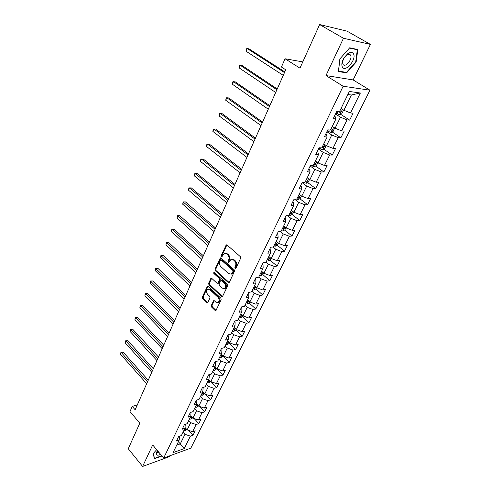 <?xml version="1.0" encoding="UTF-8"?>
<svg xmlns="http://www.w3.org/2000/svg" width="491" height="491" viewBox="0 0 491 491"><rect width="100%" height="100%" fill="white"/><g stroke="black" fill="none" stroke-linecap="round" stroke-linejoin="round"><path stroke-width="0.74" d="M235.103 268.436L235.932 268.246L240.627 258.235L240.32 256.633L227.032 245.009L226.259 244.886L221.355 255.252L221.564 256.351L222.104 256.437L224.129 253.534L226.621 253.933L227.714 254.897C229.045 256.333 229.365 258.02 228.665 259.96L228.076 261.243L228.284 262.347L228.837 262.44L230.862 259.549L233.428 259.954L234.532 260.936C235.883 262.39 236.202 264.09 235.496 266.036L234.894 267.325L235.103 268.436M211.296 305.506L211.578 307.053L215.107 310.441L215.911 310.588L221.146 299.749L220.852 298.184L208.209 286.302L207.448 286.167L202.372 296.963L202.654 298.491L206.84 302.505L207.932 302.29L209.982 297.834L209.694 296.294L207.601 294.305C206.183 292.323 206.22 290.617 207.718 289.181L209.774 289.555L218.084 297.38C219.526 299.363 219.502 301.081 218.004 302.536L215.862 302.143L214.475 300.83L213.683 300.682L211.296 305.506L212.069 305.371L212.358 306.912L216.089 310.441M343.467 38.261L325.969 75.565L353.127 79.923L370.429 44.393L343.467 38.261L319.635 24.55L299.958 68.157L285.062 58.767L281.435 67.022L285.731 69.777L135.142 409.789L132.257 406.407L129.992 411.562L139.806 423.174L128.261 448.768L142.623 466.45L169.726 456.544L170.156 455.666M325.969 75.565L343.141 86.244L163.681 458.029L152.701 444.956L142.623 466.45M228.198 282.509L229.352 282.257L234.471 271.351L234.17 269.755L221.091 258.051L220.318 257.922L215.021 269.166L215.31 270.725L228.198 282.509L229.168 282.528M227.744 285.688L222.398 296.754L221.588 296.613L208.921 284.743L208.638 283.203L211.038 278.287L211.805 278.422L216.936 283.178L218.059 282.933L219.465 279.895L219.17 278.336L213.8 273.395L213.837 272.026L227.443 284.111L227.744 285.688M319.635 24.55L347.045 31.154L370.429 44.393M343.141 86.244L369.969 90.197L190.852 448.123L163.681 458.029M188.722 430.398L193.024 435.235L195.228 430.803L192.589 431.712L196.142 424.531L198.781 423.647L201.028 419.13L198.389 420.001L202.01 412.692L204.649 411.839L206.938 407.242L204.293 408.082L207.981 400.638L210.627 399.821L212.953 395.138L210.308 395.936L214.064 388.35L216.715 387.571L219.084 382.802L216.439 383.563L220.269 375.836L222.914 375.093L225.332 370.232L222.681 370.957L226.584 363.082L229.236 362.383L231.703 357.423L229.045 358.111L233.022 350.077L235.68 349.42L238.19 344.369L235.533 345.013L239.59 336.826L242.247 336.212L244.806 331.063L242.149 331.658L246.286 323.311L248.943 322.74L251.552 317.493L248.894 318.039L253.111 309.526L255.768 309.005L258.432 303.647L255.774 304.15L260.077 295.465L262.734 294.993L265.447 289.53L262.795 289.985L267.184 281.122L269.835 280.705L272.609 275.126L269.952 275.525L274.432 266.484L277.084 266.116L279.913 260.433L277.262 260.776L281.834 251.545L284.485 251.232L287.37 245.426L284.725 245.715L289.389 236.294L292.035 236.042L294.987 230.113L292.341 230.34L297.104 220.717L299.749 220.527L302.757 214.475L300.118 214.641L304.985 204.808L307.624 204.686L310.699 198.499L308.06 198.603L313.037 188.562L315.67 188.501L318.806 182.186L316.179 182.216L321.261 171.954L323.888 171.967L327.098 165.51L324.471 165.473L329.664 154.984L332.284 155.07L335.568 148.472L332.947 148.356L338.262 137.64L340.871 137.799L344.222 131.048L341.619 130.864L347.045 119.896L349.647 120.135L353.078 113.237L350.482 112.967L360.369 93.002L349.347 91.461L339.41 111.819L336.685 111.537L333.236 118.632L335.961 118.883L335.212 116.717L334.42 116.201M193.024 435.235L190.385 436.155L184.229 448.584L173.065 452.628L179.203 440.053L176.465 441.004L178.663 436.493L181.4 435.554L184.941 428.287L182.204 429.208L184.438 424.611L187.181 423.702L190.79 416.307L188.047 417.19L190.324 412.508L193.073 411.636L196.75 404.099L194 404.946L196.326 400.171L199.07 399.336L202.826 391.658L200.07 392.462L202.439 387.602L205.189 386.81L209.013 378.978L206.257 379.746L208.669 374.786L211.425 374.032L215.322 366.053L212.56 366.777L215.021 361.726L217.777 361.014L221.754 352.869L218.992 353.557L221.502 348.401L224.258 347.732L228.315 339.434L225.553 340.073L228.106 334.813L230.868 334.193L235.005 325.723L232.237 326.319L234.845 320.954L237.613 320.377L241.83 311.742L239.062 312.282L241.725 306.807L244.493 306.286L248.796 297.472L246.028 297.963L248.747 292.372L251.509 291.906L255.903 282.908L253.135 283.344L255.909 277.642L258.677 277.225L263.158 268.043L260.396 268.424L263.225 262.599L265.987 262.237L270.566 252.859L267.804 253.184L270.694 247.237L273.456 246.936L278.133 237.362L275.371 237.619L278.323 231.549L281.085 231.31L285.86 221.527L283.104 221.723L286.124 215.518L288.88 215.34L293.759 205.348L291.003 205.477L294.091 199.137L296.84 199.027L301.83 188.814L299.08 188.875L302.229 182.388L304.979 182.357L310.079 171.911L307.329 171.899L310.558 165.271L313.301 165.314L318.512 154.634L315.774 154.542L319.07 147.766L321.808 147.883L327.135 136.958L324.404 136.793L327.779 129.857L330.504 130.054L335.961 118.883M188.74 420.511L190.68 422.671L187.151 429.864L185.033 427.477M185.291 424.328L184.941 428.287M187.151 429.864L192.589 431.712M190.68 422.671L196.142 424.531M194.528 408.647L196.498 410.801L192.908 418.129L190.839 415.846M191.005 412.293L190.79 416.307M192.908 418.129L198.389 420.001M196.498 410.801L202.01 412.692M200.426 396.568L202.427 398.717L198.769 406.18L196.762 404.001M196.823 400.024L196.75 404.099M198.769 406.18L204.293 408.082M202.427 398.717L207.981 400.638M206.435 384.263L208.466 386.399L204.735 394.003L202.722 391.861M202.734 387.516L203.139 387.939L202.826 391.658M204.735 394.003L210.308 395.936M208.466 386.399L214.064 388.35M212.554 371.724L214.622 373.854L210.823 381.605L208.773 379.469M208.755 374.762L209.289 375.314L209.013 378.978M210.823 381.605L216.439 383.563M214.622 373.854L220.269 375.836M218.79 358.946L220.889 361.063L217.016 368.962L214.935 366.838M214.96 361.849L215.555 362.45L215.322 366.053M217.016 368.962L222.681 370.957M220.889 361.063L226.584 363.082M225.148 345.922L227.284 348.033L223.337 356.079L221.22 353.962M221.337 348.733L221.938 349.328L221.754 352.869M223.337 356.079L229.045 358.111M227.284 348.033L233.022 350.077M231.629 332.64L233.802 334.745L229.776 342.951L227.621 340.846M227.842 335.359L228.456 335.954L228.315 339.434M229.776 342.951L235.533 345.013M233.802 334.745L239.59 336.826M238.233 319.107L240.443 321.194L236.343 329.565L234.152 327.466M234.477 321.722L235.097 322.311L235.005 325.723M236.343 329.565L242.149 331.658M240.443 321.194L246.286 323.311M244.972 305.298L247.225 307.372L243.039 315.909L240.811 313.829M241.241 307.808L241.873 308.397L241.83 311.742M243.039 315.909L248.894 318.039M247.225 307.372L253.111 309.526M251.846 291.212L254.135 293.274L249.864 301.983L247.599 299.915M248.139 293.618L248.784 294.201L248.796 297.472M249.864 301.983L255.774 304.15M254.135 293.274L260.077 295.465M258.861 276.844L261.187 278.894L256.83 287.781L254.528 285.725M255.185 279.134L255.842 279.717L255.903 282.908M256.83 287.781L262.795 289.985M261.187 278.894L267.184 281.122M266.018 262.188L268.387 264.219L263.937 273.284L261.593 271.241M262.372 264.354L263.041 264.931L263.158 268.043M263.937 273.284L269.952 275.525M268.387 264.219L274.432 266.484M273.033 246.985L275.733 249.238L271.192 258.493L268.81 256.468M269.706 249.268L270.388 249.839L270.566 252.859M271.192 258.493L277.262 260.776M275.733 249.238L281.834 251.545M280.097 231.396L283.233 233.943L278.6 243.395L276.169 241.382M277.2 233.857L277.894 234.428L278.133 237.362M278.6 243.395L284.725 245.715M283.233 233.943L289.389 236.294M287.247 215.445L290.893 218.323L286.161 227.977L283.688 225.983M284.854 218.127L285.559 218.685L285.86 221.527M286.161 227.977L292.341 230.34M290.893 218.323L297.104 220.717M294.477 199.119L298.718 202.372L293.882 212.229L291.359 210.258M292.667 202.053L293.391 202.605L293.759 205.348M293.882 212.229L300.118 214.641M298.718 202.372L304.985 204.808M302.106 182.646L306.709 186.077L301.769 196.148L299.197 194.197M300.658 185.629L301.388 186.175L301.83 188.814M301.769 196.148L308.06 198.603M306.709 186.077L313.037 188.562M310.183 166.038L314.872 169.426L309.827 179.718L307.206 177.791M308.821 168.843L309.563 169.383L310.079 171.911M309.827 179.718L316.179 182.216M314.872 169.426L321.261 171.954M318.438 149.061L323.219 152.406L318.064 162.926L315.394 161.023M317.161 151.688L317.923 152.222L318.512 154.634M318.064 162.926L324.471 165.473M323.219 152.406L329.664 154.984M326.877 131.711L331.75 135.013L326.478 145.766L323.784 143.9M325.693 134.141L326.472 134.669L327.135 136.958M326.478 145.766L332.947 148.356M331.75 135.013L338.262 137.64M335.506 113.967L340.478 117.22L335.083 128.212L332.309 126.365M335.083 128.212L341.619 130.864M340.478 117.22L347.045 119.896M360.369 93.002L351.372 95.002L343.884 110.272L341.055 108.443M343.884 110.272L350.482 112.967M353.127 79.923L369.969 90.197M137.271 404.971L132.257 406.407M302.787 61.884L285.062 58.767M351.372 95.002L347.849 94.53M178.399 441.704L180.283 443.876L184.966 434.32L183.057 432.154M176.723 445.134L180.283 443.876L184.229 448.584M184.966 434.32L190.385 436.155M179.203 440.053L179.663 436.149M340.68 114.299L349.647 120.135M332.155 131.926L340.871 137.799M323.808 149.166L332.284 155.07M315.633 166.032L323.888 171.967M307.624 182.542L315.67 188.501M299.786 198.702L307.624 204.686M292.102 214.518L299.749 220.527M284.571 230.015L292.035 236.042M277.194 245.187L284.485 251.232M269.964 260.058L277.084 266.116M262.875 274.629L269.835 280.705M230.887 274.211L231.973 273.96L233.108 272.689L232.329 272.793L231.2 274.07L228.61 273.647L220.821 266.601C219.514 265.171 219.201 263.501 219.882 261.586L220.741 259.96L221.288 260.052L232.752 270.338L232.961 271.449L232.329 272.793M253.331 288.174L254.209 288.346L255.05 287.425L253.915 287.106M255.921 288.904L262.734 294.993M218.084 283.264L218.839 282.816L220.238 279.784L219.95 278.219L214.573 273.284L213.8 273.395M249.072 302.873L255.768 309.005M242.358 316.572L248.943 322.74M235.772 330.007L242.247 336.212M229.315 343.184L235.68 349.42M222.975 356.116L229.236 362.383M216.758 368.802L222.914 375.093M211.075 381.691L216.715 387.571M205.367 394.224L210.627 399.821M199.739 406.511L204.649 411.839M194.19 418.571L198.781 423.647M339.852 58.945L338.409 71.52L346.572 72.907L356.147 62.069L357.816 49.53L349.69 47.793L339.852 58.945M156.672 449.682L153.376 453.396L154.266 458.79L161.981 456.004M355.723 61.817L356.147 62.069M345.498 72.257L346.572 72.907M235.883 268.338L235.668 267.221L236.275 265.938C236.981 263.992 236.662 262.292 235.312 260.838L234.532 260.936M231.991 259.309L234.201 259.862L235.312 260.838M225.252 253.307L227.401 253.847L228.493 254.811C229.825 256.241 230.138 257.928 229.444 259.868L228.855 261.151L229.045 262.243M226.897 244.911L222.135 255.167L222.313 256.234M220.944 257.941L215.801 269.068L216.089 270.621L228.972 282.393M233.108 272.689L233.741 271.345L233.526 270.228L232.752 270.338M221.06 259.923L222.067 259.96L233.526 270.228M211.646 278.305L209.411 283.086L209.7 284.627L222.564 296.625M214.401 272.143L214.573 273.284M222.325 288.174L224.479 288.548C226.032 287.057 226.069 285.314 224.59 283.319L221.594 280.564L220.459 280.815L219.054 283.853L219.348 285.412L222.325 288.174M224.313 288.628L225.259 288.426C226.805 286.94 226.842 285.197 225.369 283.197L224.59 283.319M221.226 280.361L222.374 280.447L225.369 283.197M214.285 300.688L212.069 305.371M217.875 302.603L218.777 302.401C220.275 300.946 220.306 299.228 218.857 297.251L218.084 297.38M208.626 288.99L210.553 289.438L218.857 297.251M208.049 286.185L203.151 296.834L203.434 298.362L207.613 302.37L206.84 302.505M341.515 108.744L341 108.566M343.099 109.763L343.461 110.303L341.773 113.752L339.772 114.753L335.832 113.292M284.792 71.895L249.066 48.867L247.188 48.523L246.065 51.23L283.252 75.368M338.152 111.69L340.183 112.445L341.122 111.254L339.925 110.757M284.485 72.6L247.188 48.523L246.439 48.805L246.065 51.23M342.264 66.825C344.903 73.098 356.595 59.853 353.581 54.004C352.44 51.936 350.451 51.868 347.622 53.801L344.191 57.588C341.969 61.301 341.325 64.382 342.264 66.825M342.933 64.137C344.719 68.433 352.704 59.466 350.697 55.415L350.672 55.366C349.88 53.961 348.524 53.918 346.591 55.238L344.252 57.815C342.773 60.276 342.319 62.351 342.89 64.033L342.933 64.137M349.445 48.081L357.325 49.763L355.711 61.909L346.437 72.416L338.526 71.06L339.919 58.877L349.445 48.081M356.398 49.229L357.325 49.763M157.513 450.689L156.721 452.033C155.641 455.218 156.93 455.998 160.6 454.359M161.748 455.728L154.377 458.391L153.53 453.23M157.525 450.695L157.273 452.272L159.207 452.702M334.653 127.93L333.101 131.441L331.112 132.46L327.202 131.042M277.231 88.975L242.137 65.555L240.259 65.26L239.16 67.911L275.684 92.461M330.572 129.925L331.505 130.213L332.425 129.047L331.229 128.574M276.887 89.743L240.259 65.26L239.534 65.506L239.092 66.561L239.16 67.911M326.184 145.557L324.625 148.736L322.642 149.773L318.763 148.392M269.823 105.7L235.342 81.911L233.464 81.666L232.39 84.262L268.27 109.198M322.084 147.318L323.01 147.588L323.925 146.459L322.728 145.993M269.449 106.535L233.464 81.666L232.765 81.868L232.335 82.905L232.39 84.262M317.769 162.717L316.327 165.663L314.35 166.713L310.508 165.375M262.562 122.087L228.683 97.948L226.805 97.746L225.75 100.293L261.009 125.592M313.78 164.325L314.7 164.589L315.609 163.485L314.412 163.03M262.163 122.983L226.805 97.746L226.124 97.905L225.75 100.293M309.545 179.51L308.213 182.222L306.243 183.29L303.254 182.376M255.455 138.143L222.153 113.673L220.281 113.513L219.244 116.011L253.896 141.654M305.654 180.976L306.568 181.222L307.47 180.142L306.274 179.706M255.032 139.1L220.281 113.513L219.618 113.636L219.244 116.011M301.492 195.934L300.265 198.432L298.307 199.518L296.263 199.051M248.483 153.879L215.752 129.09L213.88 128.973L212.861 131.422L246.93 157.39M297.699 197.265L298.614 197.499L299.504 196.449L298.307 196.026M248.035 154.892L213.88 128.973L213.241 129.059L212.861 131.422M293.606 212.014L292.489 214.303L290.537 215.402L288.978 215.132M241.652 169.297L209.473 144.213L207.595 144.139L206.601 146.539L240.093 172.82M289.917 213.217L290.825 213.438L291.703 212.413L290.512 212.002M241.179 170.365L207.595 144.139L206.981 144.194L206.582 145.152L206.601 146.539M285.891 227.756L284.866 229.843L282.926 230.954L281.38 230.709M234.956 184.42L203.311 159.053L201.439 159.016L200.463 161.373L233.397 187.943M282.294 228.831L283.197 229.045L284.068 228.039L282.877 227.64M234.459 185.537L201.439 159.016L200.837 159.035L200.463 161.373M278.336 243.174L277.409 245.064L275.469 246.187L273.935 245.966M228.389 199.248L197.265 173.611L195.393 173.611L194.436 175.925L226.83 202.771M274.831 244.125L275.727 244.328L276.593 243.346L275.402 242.959M227.873 200.414L195.393 173.611L194.817 173.599L197.265 173.611M194.436 175.925L194.817 173.599M270.934 258.272L270.099 259.978L268.172 261.114L266.638 260.911M221.95 213.788L191.33 187.9L189.465 187.936L188.519 190.207L220.385 217.317M267.521 259.107L268.405 259.297L269.264 258.34L268.074 257.965M221.41 215.003L189.465 187.936L188.9 187.893L191.33 187.9M188.519 190.207L188.9 187.893M263.685 273.064L262.937 274.592L261.065 275.709L259.494 275.555M215.629 228.051L185.506 201.93L183.64 201.997L182.72 204.225L214.07 231.58M260.353 273.788L261.237 273.972L262.084 273.027L260.899 272.665M215.07 229.315L183.094 201.924L185.506 201.93M182.72 204.225L183.094 201.924M256.578 287.554L255.915 288.911L254.056 290.04L252.484 289.905M209.43 242.051L179.786 215.696L177.926 215.801L177.018 217.986L207.871 245.58M208.853 243.352L177.398 215.702L179.786 215.696M177.018 217.986L177.398 215.702M249.618 301.762L249.035 302.953L247.133 304.113L245.623 303.972M203.348 255.78L174.17 229.223L172.31 229.352L171.42 231.5L201.789 259.316M246.451 302.272L247.323 302.438L248.158 301.535L246.973 301.198M202.752 257.131L171.801 229.223L174.17 229.223M171.42 231.5L171.801 229.223M242.793 315.682L242.29 316.713L240.4 317.886L238.89 317.763M197.382 269.264L168.652 242.499L166.799 242.664L165.927 244.776L195.817 272.793M239.7 316.094L240.572 316.253L241.394 315.363L240.216 315.044M196.768 270.651L166.308 242.511L168.652 242.499M165.927 244.776L166.308 242.511M236.103 329.332L235.674 330.21L233.79 331.394L232.292 331.284M191.521 282.497L163.239 255.541L161.386 255.737L160.532 257.812L189.956 286.026M233.084 329.651L233.949 329.799L234.766 328.927L233.593 328.62M190.889 283.921L160.907 255.559L163.239 255.541M160.532 257.812L160.907 255.559M229.543 342.724L229.187 343.454L227.308 344.639L225.817 344.547M185.764 295.49L157.918 268.356L156.07 268.577L155.23 270.615L184.205 299.013M226.596 342.945L227.456 343.086L228.266 342.233L227.094 341.932M185.119 296.945L155.604 268.374L157.918 268.356M155.23 270.615L155.604 268.374M223.104 355.852L220.95 357.632L219.465 357.558M180.111 308.244L152.689 280.95L150.847 281.196L150.019 283.197L178.552 311.767M220.232 355.987L221.085 356.116L221.889 355.281L220.717 354.993M179.454 309.741L150.393 280.969L152.689 280.95M150.019 283.197L150.393 280.969M216.795 368.735L214.714 370.386L213.235 370.324M174.563 320.776L147.552 293.323L145.71 293.593L144.894 295.564L173.004 324.299M213.99 368.784L214.837 368.907L215.629 368.084L214.463 367.808M173.888 322.305L145.275 293.348L147.552 293.323M144.894 295.564L145.275 293.348M210.596 381.372L208.595 382.894L207.122 382.851M169.113 333.082L142.5 305.482L140.665 305.783L139.867 307.716L167.554 336.599M207.859 381.335L208.706 381.452L209.491 380.648L208.325 380.378M168.419 334.647L140.242 305.512L142.5 305.482M139.867 307.716L140.242 305.512M204.52 393.77L202.587 395.175L201.12 395.145M163.755 345.179L137.535 317.438L135.706 317.763L134.921 319.659L162.202 348.69M201.844 393.659L202.685 393.77L203.464 392.978L202.304 392.72M163.055 346.769L135.295 317.468L137.535 317.438M134.921 319.659L135.295 317.468M198.554 405.947L196.688 407.235L195.228 407.217M158.495 357.061L132.656 329.185L130.827 329.535L130.054 331.407L156.942 360.566M195.94 405.756L196.774 405.861L197.548 405.081L196.388 404.836M157.777 358.682L130.434 329.222L132.656 329.185M130.054 331.407L130.434 329.222M192.675 417.878L190.895 419.068L189.446 419.068M153.321 368.735L127.856 340.742L126.034 341.116L125.273 342.951L151.768 372.239M190.146 417.632L190.974 417.731L191.742 416.963L190.588 416.73M152.591 370.386L125.653 340.785L127.856 340.742M125.273 342.951L125.653 340.785M186.881 429.564L185.211 430.693L183.763 430.705M148.239 380.212L123.137 352.108L121.32 352.501L120.571 354.312L146.686 383.717M184.45 429.3L185.273 429.386L186.034 428.631L184.886 428.41M147.496 381.888L120.952 352.151L123.137 352.108M120.571 354.312L120.952 352.151M236.275 265.938L235.496 266.036M234.201 259.862L233.428 259.954M228.855 261.151L228.076 261.243M229.444 259.868L228.665 259.96M228.493 254.811L227.714 254.897M227.401 253.847L226.621 253.933M222.135 255.167L221.355 255.252M226.658 245.236L225.878 245.316M235.668 267.221L234.894 267.325M216.089 270.621L215.31 270.725M215.801 269.068L215.021 269.166M220.729 258.241L219.956 258.334M233.741 271.345L232.961 271.449M222.067 259.96L221.288 260.052M222.362 296.478L221.588 296.613M209.7 284.627L208.921 284.743M209.411 283.086L208.638 283.203M211.474 278.563L210.694 278.673M218.839 282.816L218.059 282.933M220.238 279.784L219.465 279.895M219.95 278.219L219.17 278.336M222.374 280.447L221.594 280.564M214.137 300.915L213.364 301.051M210.553 289.438L209.774 289.555M203.434 298.362L202.654 298.491M203.151 296.834L202.372 296.963M207.889 286.425L207.116 286.548M215.887 310.294L215.107 310.441M212.358 306.912L211.578 307.053M339.821 114.728L342.454 109.346M337.114 113.887L338.182 111.703M339.189 111.795L340.183 112.445M331.161 132.435L333.684 127.279M328.467 131.631L329.277 129.968M330.695 129.667L331.505 130.213M322.691 149.749L325.103 144.814M320.015 148.982L320.574 147.828M322.219 147.036L323.01 147.588M314.4 166.688L316.713 161.962M311.742 165.952L312.067 165.295M313.927 164.031L314.7 164.589M306.292 183.266L308.508 178.742M305.807 180.657L306.568 181.222M298.356 199.493L300.474 195.16M297.865 196.934L298.614 197.499M290.586 215.377L292.611 211.234M290.089 212.861L290.825 213.438M282.976 230.93L284.909 226.971M282.478 228.462L283.197 229.045M275.519 246.163L277.372 242.376M275.015 243.739L275.727 244.328M268.221 261.083L269.989 257.468M267.712 258.708L268.405 259.297M261.065 275.709L262.759 272.253M260.555 273.37L261.237 273.972M254.056 290.04L255.67 286.744M253.54 287.744L254.209 288.346M247.182 304.082L248.722 300.94M246.666 301.83L247.323 302.438M240.443 317.855L241.91 314.86M239.921 315.645L240.572 316.253M233.839 331.364L235.238 328.504M233.311 329.185L233.949 329.799M227.358 344.608L228.689 341.889M226.83 342.473L227.456 343.086M220.999 357.608L222.27 355.011M220.471 355.502L221.085 356.116M214.763 370.355L215.966 367.888M214.229 368.287L214.837 368.907M208.638 382.87L209.786 380.525M208.104 380.832L208.706 381.452M202.63 395.151L203.722 392.923M202.096 393.144L202.685 393.77M196.731 407.205L197.769 405.093M196.197 405.235L196.774 405.861M190.944 419.038L191.92 417.043M190.404 417.105L190.974 417.731M185.254 430.662L186.181 428.772M184.714 428.753L185.273 429.386M226.738 244.837L226.259 244.886M220.766 257.867L220.318 257.922M231.973 273.96L231.2 274.07M211.449 278.225L211.038 278.287M218.501 283.203L217.722 283.319M225.259 288.426L224.479 288.548M214.076 300.615L213.683 300.682M218.777 302.401L218.004 302.536M207.84 286.106L207.448 286.167M340.797 111.046L341.122 111.254M348.757 54.28L350.697 55.415M346.591 55.238L347.622 53.801M157.353 450.922L156.93 451.622"/></g></svg>
